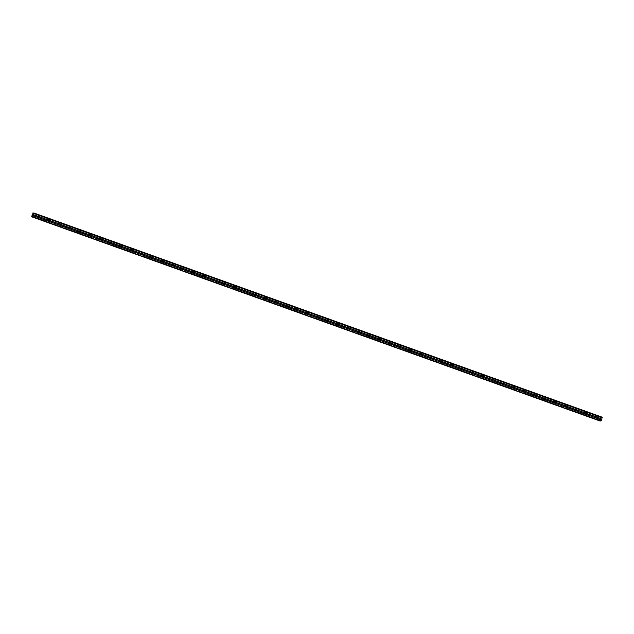 <?xml version="1.0" encoding="UTF-8"?>
<svg xmlns="http://www.w3.org/2000/svg" width="634" height="634" viewBox="0 0 634 634"><rect width="100%" height="100%" fill="white"/><g stroke="black" fill="none" stroke-linecap="round" stroke-linejoin="round"><path stroke-width="0.48" stroke-dasharray="3.17 2.38" d="M595.619 416.704A0.61 0.547 94.7 0 1 596.42 417.346A0.61 0.547 94.7 0 1 595.548 417.719M596.919 416.372A0.967 0.864 -85.3 0 0 596.364 418.202A0.967 0.864 -85.3 0 0 596.919 416.372A0.967 0.864 -85.3 0 0 596.364 418.202A0.967 0.864 -85.3 0 0 596.919 416.372M585.285 412.988A0.61 0.547 94.7 0 1 586.085 413.63A0.61 0.547 94.7 0 1 585.222 414.002M586.593 412.663A0.967 0.864 -85.3 0 0 586.03 414.493A0.967 0.864 -85.3 0 0 586.593 412.663A0.967 0.864 -85.3 0 0 586.038 414.493A0.967 0.864 -85.3 0 0 586.593 412.663M574.959 409.279A0.61 0.547 94.7 0 1 575.751 409.921A0.61 0.547 94.7 0 1 574.887 410.293M576.258 408.946A0.967 0.864 -85.3 0 0 575.704 410.784A0.967 0.864 -85.3 0 0 576.258 408.946A0.967 0.864 -85.3 0 0 575.704 410.784A0.967 0.864 -85.3 0 0 576.258 408.946M564.625 405.562A0.61 0.547 94.7 0 1 565.425 406.204A0.61 0.547 94.7 0 1 564.561 406.576M565.932 405.237A0.967 0.864 -85.3 0 0 565.37 407.068A0.967 0.864 -85.3 0 0 565.932 405.237A0.967 0.864 -85.3 0 0 565.37 407.068A0.967 0.864 -85.3 0 0 565.932 405.237M554.298 401.853A0.61 0.547 94.7 0 1 555.091 402.495A0.61 0.547 94.7 0 1 554.227 402.867M555.598 401.528A0.967 0.864 -85.3 0 0 555.043 403.359A0.967 0.864 -85.3 0 0 555.598 401.528A0.967 0.864 -85.3 0 0 555.043 403.359A0.967 0.864 -85.3 0 0 555.598 401.528M543.964 398.136A0.61 0.547 94.7 0 1 544.764 398.786A0.61 0.547 94.7 0 1 543.893 399.158M545.264 397.811A0.967 0.864 -85.3 0 0 544.709 399.642A0.967 0.864 -85.3 0 0 545.264 397.811A0.967 0.864 -85.3 0 0 544.709 399.642A0.967 0.864 -85.3 0 0 545.272 397.811M533.638 394.427A0.61 0.547 94.7 0 1 534.43 395.069A0.61 0.547 94.7 0 1 533.566 395.442M534.938 394.102A0.967 0.864 -85.3 0 0 534.383 395.933A0.967 0.864 -85.3 0 0 534.938 394.102A0.967 0.864 -85.3 0 0 534.383 395.933A0.967 0.864 -85.3 0 0 534.938 394.102M523.304 390.718A0.61 0.547 94.7 0 1 524.104 391.36A0.61 0.547 94.7 0 1 523.232 391.733M524.603 390.386A0.967 0.864 -85.3 0 0 524.049 392.224A0.967 0.864 -85.3 0 0 524.603 390.386A0.967 0.864 -85.3 0 0 524.049 392.224A0.967 0.864 -85.3 0 0 524.603 390.386M512.969 387.002A0.61 0.547 94.7 0 1 513.77 387.643A0.61 0.547 94.7 0 1 512.906 388.016M514.277 386.677A0.967 0.864 -85.3 0 0 513.714 388.507A0.967 0.864 -85.3 0 0 514.277 386.677A0.967 0.864 -85.3 0 0 513.722 388.507A0.967 0.864 -85.3 0 0 514.277 386.677M502.643 383.293A0.61 0.547 94.7 0 1 503.436 383.935A0.61 0.547 94.7 0 1 502.572 384.307M503.943 382.96A0.967 0.864 -85.3 0 0 503.388 384.798A0.967 0.864 -85.3 0 0 503.943 382.96A0.967 0.864 -85.3 0 0 503.388 384.798A0.967 0.864 -85.3 0 0 503.943 382.96M492.309 379.576A0.61 0.547 94.7 0 1 493.109 380.218A0.61 0.547 94.7 0 1 492.246 380.59M493.617 379.251A0.967 0.864 -85.3 0 0 493.054 381.082A0.967 0.864 -85.3 0 0 493.617 379.251A0.967 0.864 -85.3 0 0 493.054 381.082A0.967 0.864 -85.3 0 0 493.617 379.251M481.983 375.867A0.61 0.547 94.7 0 1 482.775 376.509A0.61 0.547 94.7 0 1 481.911 376.881M483.282 375.542A0.967 0.864 -85.3 0 0 482.728 377.373A0.967 0.864 -85.3 0 0 483.282 375.542A0.967 0.864 -85.3 0 0 482.728 377.373A0.967 0.864 -85.3 0 0 483.282 375.542M471.648 372.158A0.61 0.547 94.7 0 1 472.449 372.8A0.61 0.547 94.7 0 1 471.577 373.172M472.948 371.825A0.967 0.864 -85.3 0 0 472.393 373.656A0.967 0.864 -85.3 0 0 472.948 371.825A0.967 0.864 -85.3 0 0 472.393 373.656A0.967 0.864 -85.3 0 0 472.956 371.825M461.322 368.441A0.61 0.547 94.7 0 1 462.115 369.083A0.61 0.547 94.7 0 1 461.251 369.456M462.622 368.116A0.967 0.864 -85.3 0 0 462.067 369.947A0.967 0.864 -85.3 0 0 462.622 368.116A0.967 0.864 -85.3 0 0 462.067 369.947A0.967 0.864 -85.3 0 0 462.622 368.116M450.988 364.732A0.61 0.547 94.7 0 1 451.788 365.374A0.61 0.547 94.7 0 1 450.917 365.747M452.288 364.399A0.967 0.864 -85.3 0 0 451.733 366.238A0.967 0.864 -85.3 0 0 452.288 364.399A0.967 0.864 -85.3 0 0 451.733 366.238A0.967 0.864 -85.3 0 0 452.288 364.399M440.654 361.015A0.61 0.547 94.7 0 1 441.454 361.657A0.61 0.547 94.7 0 1 440.59 362.03M441.961 360.691A0.967 0.864 -85.3 0 0 441.399 362.521A0.967 0.864 -85.3 0 0 441.961 360.691A0.967 0.864 -85.3 0 0 441.407 362.521A0.967 0.864 -85.3 0 0 441.961 360.691M430.327 357.307A0.61 0.547 94.7 0 1 431.12 357.948A0.61 0.547 94.7 0 1 430.256 358.321M431.627 356.982A0.967 0.864 -85.3 0 0 431.072 358.812A0.967 0.864 -85.3 0 0 431.627 356.982A0.967 0.864 -85.3 0 0 431.072 358.812A0.967 0.864 -85.3 0 0 431.627 356.982M419.993 353.59A0.61 0.547 94.7 0 1 420.794 354.24A0.61 0.547 94.7 0 1 419.93 354.612M421.301 353.265A0.967 0.864 -85.3 0 0 420.738 355.095A0.967 0.864 -85.3 0 0 421.301 353.265A0.967 0.864 -85.3 0 0 420.738 355.095A0.967 0.864 -85.3 0 0 421.301 353.265M409.667 349.881A0.61 0.547 94.7 0 1 410.46 350.523A0.61 0.547 94.7 0 1 409.596 350.895M410.967 349.556A0.967 0.864 -85.3 0 0 410.412 351.387A0.967 0.864 -85.3 0 0 410.967 349.556A0.967 0.864 -85.3 0 0 410.412 351.387A0.967 0.864 -85.3 0 0 410.967 349.556M399.333 346.172A0.61 0.547 94.7 0 1 400.133 346.814A0.61 0.547 94.7 0 1 399.262 347.186M400.633 345.839A0.967 0.864 -85.3 0 0 400.078 347.678A0.967 0.864 -85.3 0 0 400.633 345.839A0.967 0.864 -85.3 0 0 400.078 347.678A0.967 0.864 -85.3 0 0 400.64 345.839M389.007 342.455A0.61 0.547 94.7 0 1 389.799 343.097A0.61 0.547 94.7 0 1 388.935 343.469M390.306 342.13A0.967 0.864 -85.3 0 0 389.752 343.961A0.967 0.864 -85.3 0 0 390.306 342.13A0.967 0.864 -85.3 0 0 389.752 343.961A0.967 0.864 -85.3 0 0 390.306 342.13M378.672 338.746A0.61 0.547 94.7 0 1 379.473 339.388A0.61 0.547 94.7 0 1 378.601 339.761M379.972 338.413A0.967 0.864 -85.3 0 0 379.417 340.252A0.967 0.864 -85.3 0 0 379.972 338.413A0.967 0.864 -85.3 0 0 379.417 340.252A0.967 0.864 -85.3 0 0 379.972 338.413M368.338 335.029A0.61 0.547 94.7 0 1 369.139 335.671A0.61 0.547 94.7 0 1 368.275 336.044M369.646 334.704A0.967 0.864 -85.3 0 0 369.083 336.535A0.967 0.864 -85.3 0 0 369.646 334.704A0.967 0.864 -85.3 0 0 369.091 336.535A0.967 0.864 -85.3 0 0 369.646 334.704M358.012 331.32A0.61 0.547 94.7 0 1 358.804 331.962A0.61 0.547 94.7 0 1 357.941 332.335M359.312 330.996A0.967 0.864 -85.3 0 0 358.757 332.826A0.967 0.864 -85.3 0 0 359.312 330.996A0.967 0.864 -85.3 0 0 358.757 332.826A0.967 0.864 -85.3 0 0 359.312 330.996M347.678 327.612A0.61 0.547 94.7 0 1 348.478 328.253A0.61 0.547 94.7 0 1 347.614 328.626M348.985 327.279A0.967 0.864 -85.3 0 0 348.423 329.109A0.967 0.864 -85.3 0 0 348.985 327.279A0.967 0.864 -85.3 0 0 348.423 329.109A0.967 0.864 -85.3 0 0 348.985 327.279M337.351 323.895A0.61 0.547 94.7 0 1 338.144 324.537A0.61 0.547 94.7 0 1 337.28 324.909M338.651 323.57A0.967 0.864 -85.3 0 0 338.096 325.401A0.967 0.864 -85.3 0 0 338.651 323.57A0.967 0.864 -85.3 0 0 338.096 325.401A0.967 0.864 -85.3 0 0 338.651 323.57M327.017 320.186A0.61 0.547 94.7 0 1 327.818 320.828A0.61 0.547 94.7 0 1 326.946 321.2M328.317 319.853A0.967 0.864 -85.3 0 0 327.762 321.692A0.967 0.864 -85.3 0 0 328.317 319.853A0.967 0.864 -85.3 0 0 327.762 321.692A0.967 0.864 -85.3 0 0 328.325 319.853M316.691 316.469A0.61 0.547 94.7 0 1 317.483 317.111A0.61 0.547 94.7 0 1 316.62 317.483M317.991 316.144A0.967 0.864 -85.3 0 0 317.436 317.975A0.967 0.864 -85.3 0 0 317.991 316.144A0.967 0.864 -85.3 0 0 317.436 317.975A0.967 0.864 -85.3 0 0 317.991 316.144M306.357 312.76A0.61 0.547 94.7 0 1 307.157 313.402A0.61 0.547 94.7 0 1 306.285 313.775M307.656 312.435A0.967 0.864 -85.3 0 0 307.102 314.266A0.967 0.864 -85.3 0 0 307.656 312.435A0.967 0.864 -85.3 0 0 307.102 314.266A0.967 0.864 -85.3 0 0 307.656 312.435M296.023 309.043A0.61 0.547 94.7 0 1 296.823 309.693A0.61 0.547 94.7 0 1 295.959 310.066M297.33 308.718A0.967 0.864 -85.3 0 0 296.767 310.549A0.967 0.864 -85.3 0 0 297.33 308.718A0.967 0.864 -85.3 0 0 296.775 310.549A0.967 0.864 -85.3 0 0 297.33 308.718M285.696 305.334A0.61 0.547 94.7 0 1 286.489 305.976A0.61 0.547 94.7 0 1 285.625 306.349M286.996 305.009A0.967 0.864 -85.3 0 0 286.441 306.84A0.967 0.864 -85.3 0 0 286.996 305.009A0.967 0.864 -85.3 0 0 286.441 306.84A0.967 0.864 -85.3 0 0 286.996 305.009M275.362 301.625A0.61 0.547 94.7 0 1 276.162 302.267A0.61 0.547 94.7 0 1 275.299 302.64M276.67 301.293A0.967 0.864 -85.3 0 0 276.107 303.131A0.967 0.864 -85.3 0 0 276.67 301.293A0.967 0.864 -85.3 0 0 276.107 303.131A0.967 0.864 -85.3 0 0 276.67 301.293M265.036 297.909A0.61 0.547 94.7 0 1 265.828 298.551A0.61 0.547 94.7 0 1 264.964 298.923M266.335 297.584A0.967 0.864 -85.3 0 0 265.781 299.414A0.967 0.864 -85.3 0 0 266.335 297.584A0.967 0.864 -85.3 0 0 265.781 299.414A0.967 0.864 -85.3 0 0 266.335 297.584M254.702 294.2A0.61 0.547 94.7 0 1 255.502 294.842A0.61 0.547 94.7 0 1 254.63 295.214M256.001 293.867A0.967 0.864 -85.3 0 0 255.447 295.706A0.967 0.864 -85.3 0 0 256.001 293.867A0.967 0.864 -85.3 0 0 255.447 295.706A0.967 0.864 -85.3 0 0 256.009 293.867M244.375 290.483A0.61 0.547 94.7 0 1 245.168 291.125A0.61 0.547 94.7 0 1 244.304 291.497M245.675 290.158A0.967 0.864 -85.3 0 0 245.12 291.989A0.967 0.864 -85.3 0 0 245.675 290.158A0.967 0.864 -85.3 0 0 245.12 291.989A0.967 0.864 -85.3 0 0 245.675 290.158M234.041 286.774A0.61 0.547 94.7 0 1 234.842 287.416A0.61 0.547 94.7 0 1 233.97 287.788M235.341 286.449A0.967 0.864 -85.3 0 0 234.786 288.28A0.967 0.864 -85.3 0 0 235.341 286.449A0.967 0.864 -85.3 0 0 234.786 288.28A0.967 0.864 -85.3 0 0 235.341 286.449M223.707 283.065A0.61 0.547 94.7 0 1 224.507 283.707A0.61 0.547 94.7 0 1 223.643 284.08M225.015 282.732A0.967 0.864 -85.3 0 0 224.452 284.563A0.967 0.864 -85.3 0 0 225.015 282.732A0.967 0.864 -85.3 0 0 224.46 284.563A0.967 0.864 -85.3 0 0 225.015 282.732M213.381 279.348A0.61 0.547 94.7 0 1 214.173 279.99A0.61 0.547 94.7 0 1 213.309 280.363M214.68 279.023A0.967 0.864 -85.3 0 0 214.126 280.854A0.967 0.864 -85.3 0 0 214.68 279.023A0.967 0.864 -85.3 0 0 214.126 280.854A0.967 0.864 -85.3 0 0 214.68 279.023M203.046 275.639A0.61 0.547 94.7 0 1 203.847 276.281A0.61 0.547 94.7 0 1 202.983 276.654M204.354 275.307A0.967 0.864 -85.3 0 0 203.791 277.145A0.967 0.864 -85.3 0 0 204.354 275.307A0.967 0.864 -85.3 0 0 203.791 277.145A0.967 0.864 -85.3 0 0 204.354 275.307M192.72 271.923A0.61 0.547 94.7 0 1 193.513 272.565A0.61 0.547 94.7 0 1 192.649 272.937M194.02 271.598A0.967 0.864 -85.3 0 0 193.465 273.428A0.967 0.864 -85.3 0 0 194.02 271.598A0.967 0.864 -85.3 0 0 193.465 273.428A0.967 0.864 -85.3 0 0 194.02 271.598M182.386 268.214A0.61 0.547 94.7 0 1 183.186 268.856A0.61 0.547 94.7 0 1 182.315 269.228M183.686 267.881A0.967 0.864 -85.3 0 0 183.131 269.719A0.967 0.864 -85.3 0 0 183.686 267.881M183.694 267.889A0.967 0.864 -85.3 0 0 183.131 269.719A0.967 0.864 -85.3 0 0 183.694 267.889M172.06 264.497A0.61 0.547 94.7 0 1 172.852 265.139A0.61 0.547 94.7 0 1 171.988 265.511M173.359 264.172A0.967 0.864 -85.3 0 0 172.805 266.003A0.967 0.864 -85.3 0 0 173.359 264.172A0.967 0.864 -85.3 0 0 172.805 266.003A0.967 0.864 -85.3 0 0 173.359 264.172M161.725 260.788A0.61 0.547 94.7 0 1 162.526 261.43A0.61 0.547 94.7 0 1 161.654 261.802M163.025 260.463A0.967 0.864 -85.3 0 0 162.47 262.294A0.967 0.864 -85.3 0 0 163.025 260.463A0.967 0.864 -85.3 0 0 162.47 262.294A0.967 0.864 -85.3 0 0 163.025 260.463M151.391 257.079A0.61 0.547 94.7 0 1 152.192 257.721A0.61 0.547 94.7 0 1 151.328 258.093M152.699 256.746A0.967 0.864 -85.3 0 0 152.136 258.577A0.967 0.864 -85.3 0 0 152.699 256.746A0.967 0.864 -85.3 0 0 152.144 258.585A0.967 0.864 -85.3 0 0 152.699 256.746M141.065 253.362A0.61 0.547 94.7 0 1 141.857 254.004A0.61 0.547 94.7 0 1 140.994 254.377M142.365 253.037A0.967 0.864 -85.3 0 0 141.81 254.868A0.967 0.864 -85.3 0 0 142.365 253.037A0.967 0.864 -85.3 0 0 141.81 254.868A0.967 0.864 -85.3 0 0 142.365 253.037M130.731 249.653A0.61 0.547 94.7 0 1 131.531 250.295A0.61 0.547 94.7 0 1 130.667 250.668M132.038 249.321A0.967 0.864 -85.3 0 0 131.476 251.159A0.967 0.864 -85.3 0 0 132.038 249.321A0.967 0.864 -85.3 0 0 131.476 251.159A0.967 0.864 -85.3 0 0 132.038 249.321M120.405 245.937A0.61 0.547 94.7 0 1 121.197 246.578A0.61 0.547 94.7 0 1 120.333 246.951M121.704 245.612A0.967 0.864 -85.3 0 0 121.149 247.442A0.967 0.864 -85.3 0 0 121.704 245.612A0.967 0.864 -85.3 0 0 121.149 247.442A0.967 0.864 -85.3 0 0 121.704 245.612M110.07 242.228A0.61 0.547 94.7 0 1 110.871 242.87A0.61 0.547 94.7 0 1 109.999 243.242M111.37 241.903A0.967 0.864 -85.3 0 0 110.815 243.733A0.967 0.864 -85.3 0 0 111.37 241.903A0.967 0.864 -85.3 0 0 110.815 243.733A0.967 0.864 -85.3 0 0 111.378 241.903M99.744 238.511A0.61 0.547 94.7 0 1 100.537 239.161A0.61 0.547 94.7 0 1 99.673 239.533M101.044 238.186A0.967 0.864 -85.3 0 0 100.489 240.017A0.967 0.864 -85.3 0 0 101.044 238.186A0.967 0.864 -85.3 0 0 100.489 240.017A0.967 0.864 -85.3 0 0 101.044 238.186M89.41 234.802A0.61 0.547 94.7 0 1 90.21 235.444A0.61 0.547 94.7 0 1 89.339 235.816M90.71 234.477A0.967 0.864 -85.3 0 0 90.155 236.308A0.967 0.864 -85.3 0 0 90.71 234.477A0.967 0.864 -85.3 0 0 90.155 236.308A0.967 0.864 -85.3 0 0 90.71 234.477M79.076 231.093A0.61 0.547 94.7 0 1 79.876 231.735A0.61 0.547 94.7 0 1 79.012 232.107M80.383 230.76A0.967 0.864 -85.3 0 0 79.821 232.599A0.967 0.864 -85.3 0 0 80.383 230.76A0.967 0.864 -85.3 0 0 79.829 232.599A0.967 0.864 -85.3 0 0 80.383 230.76M68.749 227.376A0.61 0.547 94.7 0 1 69.542 228.018A0.61 0.547 94.7 0 1 68.678 228.391M70.049 227.051A0.967 0.864 -85.3 0 0 69.494 228.882A0.967 0.864 -85.3 0 0 70.049 227.051A0.967 0.864 -85.3 0 0 69.494 228.882A0.967 0.864 -85.3 0 0 70.049 227.051M58.415 223.667A0.61 0.547 94.7 0 1 59.216 224.309A0.61 0.547 94.7 0 1 58.352 224.682M59.723 223.334A0.967 0.864 -85.3 0 0 59.16 225.173A0.967 0.864 -85.3 0 0 59.723 223.334A0.967 0.864 -85.3 0 0 59.16 225.173A0.967 0.864 -85.3 0 0 59.723 223.334M48.089 219.95A0.61 0.547 94.7 0 1 48.881 220.592A0.61 0.547 94.7 0 1 48.018 220.965M49.389 219.626A0.967 0.864 -85.3 0 0 48.834 221.456A0.967 0.864 -85.3 0 0 49.389 219.626A0.967 0.864 -85.3 0 0 48.834 221.456A0.967 0.864 -85.3 0 0 49.389 219.626M37.755 216.242A0.61 0.547 94.7 0 1 38.555 216.883A0.61 0.547 94.7 0 1 37.683 217.256M39.054 215.917A0.967 0.864 -85.3 0 0 38.5 217.747A0.967 0.864 -85.3 0 0 39.054 215.917A0.967 0.864 -85.3 0 0 38.5 217.747A0.967 0.864 -85.3 0 0 39.062 215.917M37.739 217.684A0.967 0.864 94.7 0 1 38.302 215.853A0.967 0.864 94.7 0 1 37.739 217.684M37.921 216.424A0.967 0.864 94.7 0 1 39.546 217.01A0.967 0.864 94.7 0 1 37.866 217.09M48.073 221.393A0.967 0.864 94.7 0 1 48.628 219.562A0.967 0.864 94.7 0 1 48.073 221.393M48.247 220.141A0.967 0.864 94.7 0 1 49.872 220.719A0.967 0.864 94.7 0 1 48.192 220.806M58.399 225.11A0.967 0.864 94.7 0 1 58.962 223.279A0.967 0.864 94.7 0 1 58.399 225.11M58.582 223.85A0.967 0.864 94.7 0 1 60.206 224.428A0.967 0.864 94.7 0 1 58.526 224.515M68.734 228.819A0.967 0.864 94.7 0 1 69.288 226.988A0.967 0.864 94.7 0 1 68.734 228.819M68.908 227.558A0.967 0.864 94.7 0 1 70.532 228.145A0.967 0.864 94.7 0 1 68.86 228.224M79.068 232.535A0.967 0.864 94.7 0 1 79.622 230.697A0.967 0.864 94.7 0 1 79.068 232.535M79.242 231.275A0.967 0.864 94.7 0 1 80.867 231.854A0.967 0.864 94.7 0 1 79.187 231.941M89.394 236.244A0.967 0.864 94.7 0 1 89.949 234.414A0.967 0.864 94.7 0 1 89.394 236.244M89.576 234.984A0.967 0.864 94.7 0 1 91.201 235.571A0.967 0.864 94.7 0 1 89.521 235.65M99.728 239.961A0.967 0.864 94.7 0 1 100.283 238.122A0.967 0.864 94.7 0 1 99.728 239.961M99.903 238.701A0.967 0.864 94.7 0 1 101.527 239.28A0.967 0.864 94.7 0 1 99.847 239.367M110.054 243.67A0.967 0.864 94.7 0 1 110.617 241.839A0.967 0.864 94.7 0 1 110.054 243.67M110.237 242.41A0.967 0.864 94.7 0 1 111.861 242.988A0.967 0.864 94.7 0 1 110.181 243.076M120.389 247.379A0.967 0.864 94.7 0 1 120.943 245.548A0.967 0.864 94.7 0 1 120.389 247.379M120.563 246.127A0.967 0.864 94.7 0 1 122.188 246.705A0.967 0.864 94.7 0 1 120.508 246.784M130.715 251.096A0.967 0.864 94.7 0 1 131.278 249.265A0.967 0.864 94.7 0 1 130.715 251.096M130.897 249.836A0.967 0.864 94.7 0 1 132.522 250.414A0.967 0.864 94.7 0 1 130.842 250.501M141.049 254.805A0.967 0.864 94.7 0 1 141.604 252.974A0.967 0.864 94.7 0 1 141.049 254.805M141.224 253.545A0.967 0.864 94.7 0 1 142.848 254.131A0.967 0.864 94.7 0 1 141.176 254.21M151.383 258.521A0.967 0.864 94.7 0 1 151.938 256.683A0.967 0.864 94.7 0 1 151.383 258.521M151.558 257.261A0.967 0.864 94.7 0 1 153.182 257.84A0.967 0.864 94.7 0 1 151.502 257.927M161.71 262.23A0.967 0.864 94.7 0 1 162.264 260.4A0.967 0.864 94.7 0 1 161.71 262.23M161.892 260.97A0.967 0.864 94.7 0 1 163.517 261.557A0.967 0.864 94.7 0 1 161.836 261.636M172.044 265.947A0.967 0.864 94.7 0 1 172.599 264.109A0.967 0.864 94.7 0 1 172.044 265.947M172.218 264.687A0.967 0.864 94.7 0 1 173.843 265.266A0.967 0.864 94.7 0 1 172.163 265.353M182.37 269.656A0.967 0.864 94.7 0 1 182.933 267.825A0.967 0.864 94.7 0 1 182.37 269.656M182.552 268.396A0.967 0.864 94.7 0 1 184.177 268.974A0.967 0.864 94.7 0 1 182.497 269.062M192.704 273.365A0.967 0.864 94.7 0 1 193.259 271.534A0.967 0.864 94.7 0 1 192.704 273.365M192.879 272.105A0.967 0.864 94.7 0 1 194.503 272.691A0.967 0.864 94.7 0 1 192.823 272.771M203.031 277.082A0.967 0.864 94.7 0 1 203.593 275.251A0.967 0.864 94.7 0 1 203.031 277.082M203.213 275.822A0.967 0.864 94.7 0 1 204.837 276.4A0.967 0.864 94.7 0 1 203.157 276.487M213.365 280.791A0.967 0.864 94.7 0 1 213.92 278.96A0.967 0.864 94.7 0 1 213.365 280.791M213.539 279.531A0.967 0.864 94.7 0 1 215.164 280.117A0.967 0.864 94.7 0 1 213.492 280.196M223.699 284.507A0.967 0.864 94.7 0 1 224.254 282.669A0.967 0.864 94.7 0 1 223.699 284.507M223.873 283.247A0.967 0.864 94.7 0 1 225.498 283.826A0.967 0.864 94.7 0 1 223.818 283.913M234.025 288.216A0.967 0.864 94.7 0 1 234.58 286.386A0.967 0.864 94.7 0 1 234.025 288.216M234.208 286.956A0.967 0.864 94.7 0 1 235.832 287.543A0.967 0.864 94.7 0 1 234.152 287.622M244.359 291.925A0.967 0.864 94.7 0 1 244.914 290.095A0.967 0.864 94.7 0 1 244.359 291.925M244.534 290.673A0.967 0.864 94.7 0 1 246.158 291.252A0.967 0.864 94.7 0 1 244.478 291.331M254.686 295.642A0.967 0.864 94.7 0 1 255.248 293.811A0.967 0.864 94.7 0 1 254.686 295.642M254.868 294.382A0.967 0.864 94.7 0 1 256.493 294.961A0.967 0.864 94.7 0 1 254.813 295.048M265.02 299.351A0.967 0.864 94.7 0 1 265.575 297.52A0.967 0.864 94.7 0 1 265.02 299.351M265.194 298.091A0.967 0.864 94.7 0 1 266.819 298.677A0.967 0.864 94.7 0 1 265.139 298.757M275.346 303.068A0.967 0.864 94.7 0 1 275.909 301.229A0.967 0.864 94.7 0 1 275.346 303.068M275.528 301.808A0.967 0.864 94.7 0 1 277.153 302.386A0.967 0.864 94.7 0 1 275.473 302.473M285.68 306.777A0.967 0.864 94.7 0 1 286.235 304.946A0.967 0.864 94.7 0 1 285.68 306.777M285.855 305.517A0.967 0.864 94.7 0 1 287.479 306.103A0.967 0.864 94.7 0 1 285.807 306.182M296.015 310.494A0.967 0.864 94.7 0 1 296.569 308.655A0.967 0.864 94.7 0 1 296.015 310.494M296.189 309.233A0.967 0.864 94.7 0 1 297.814 309.812A0.967 0.864 94.7 0 1 296.133 309.899M306.341 314.202A0.967 0.864 94.7 0 1 306.896 312.372A0.967 0.864 94.7 0 1 306.341 314.202M306.523 312.942A0.967 0.864 94.7 0 1 308.148 313.521A0.967 0.864 94.7 0 1 306.468 313.608M316.675 317.911A0.967 0.864 94.7 0 1 317.23 316.081A0.967 0.864 94.7 0 1 316.675 317.911M316.849 316.651A0.967 0.864 94.7 0 1 318.474 317.238A0.967 0.864 94.7 0 1 316.794 317.317M327.001 321.628A0.967 0.864 94.7 0 1 327.564 319.798A0.967 0.864 94.7 0 1 327.001 321.628M327.184 320.368A0.967 0.864 94.7 0 1 328.808 320.947A0.967 0.864 94.7 0 1 327.128 321.034M337.336 325.337A0.967 0.864 94.7 0 1 337.89 323.506A0.967 0.864 94.7 0 1 337.336 325.337M337.51 324.077A0.967 0.864 94.7 0 1 339.135 324.663A0.967 0.864 94.7 0 1 337.454 324.743M347.662 329.054A0.967 0.864 94.7 0 1 348.224 327.215A0.967 0.864 94.7 0 1 347.662 329.054M347.844 327.794A0.967 0.864 94.7 0 1 349.469 328.372A0.967 0.864 94.7 0 1 347.789 328.46M357.996 332.763A0.967 0.864 94.7 0 1 358.551 330.932A0.967 0.864 94.7 0 1 357.996 332.763M358.17 331.503A0.967 0.864 94.7 0 1 359.795 332.089A0.967 0.864 94.7 0 1 358.123 332.168M368.33 336.472A0.967 0.864 94.7 0 1 368.885 334.641A0.967 0.864 94.7 0 1 368.33 336.472M368.505 335.22A0.967 0.864 94.7 0 1 370.129 335.798A0.967 0.864 94.7 0 1 368.449 335.877M378.656 340.189A0.967 0.864 94.7 0 1 379.211 338.358A0.967 0.864 94.7 0 1 378.656 340.189M378.839 338.928A0.967 0.864 94.7 0 1 380.463 339.507A0.967 0.864 94.7 0 1 378.783 339.594M388.991 343.897A0.967 0.864 94.7 0 1 389.545 342.067A0.967 0.864 94.7 0 1 388.991 343.897M389.165 342.637A0.967 0.864 94.7 0 1 390.79 343.224A0.967 0.864 94.7 0 1 389.11 343.303M399.317 347.614A0.967 0.864 94.7 0 1 399.88 345.776A0.967 0.864 94.7 0 1 399.317 347.614M399.499 346.354A0.967 0.864 94.7 0 1 401.124 346.933A0.967 0.864 94.7 0 1 399.444 347.02M409.651 351.323A0.967 0.864 94.7 0 1 410.206 349.493A0.967 0.864 94.7 0 1 409.651 351.323M409.826 350.063A0.967 0.864 94.7 0 1 411.45 350.65A0.967 0.864 94.7 0 1 409.77 350.729M419.977 355.04A0.967 0.864 94.7 0 1 420.54 353.201A0.967 0.864 94.7 0 1 419.977 355.04M420.16 353.78A0.967 0.864 94.7 0 1 421.784 354.358A0.967 0.864 94.7 0 1 420.104 354.446M430.312 358.749A0.967 0.864 94.7 0 1 430.866 356.918A0.967 0.864 94.7 0 1 430.312 358.749M430.486 357.489A0.967 0.864 94.7 0 1 432.111 358.067A0.967 0.864 94.7 0 1 430.438 358.155M440.646 362.458A0.967 0.864 94.7 0 1 441.201 360.627A0.967 0.864 94.7 0 1 440.646 362.458M440.82 361.198A0.967 0.864 94.7 0 1 442.445 361.784A0.967 0.864 94.7 0 1 440.765 361.863M450.972 366.175A0.967 0.864 94.7 0 1 451.527 364.344A0.967 0.864 94.7 0 1 450.972 366.175M451.154 364.915A0.967 0.864 94.7 0 1 452.779 365.493A0.967 0.864 94.7 0 1 451.099 365.58M461.306 369.884A0.967 0.864 94.7 0 1 461.861 368.053A0.967 0.864 94.7 0 1 461.306 369.884M461.481 368.623A0.967 0.864 94.7 0 1 463.105 369.21A0.967 0.864 94.7 0 1 461.425 369.289M471.633 373.6A0.967 0.864 94.7 0 1 472.195 371.762A0.967 0.864 94.7 0 1 471.633 373.6M471.815 372.34A0.967 0.864 94.7 0 1 473.439 372.919A0.967 0.864 94.7 0 1 471.759 373.006M481.967 377.309A0.967 0.864 94.7 0 1 482.522 375.479A0.967 0.864 94.7 0 1 481.967 377.309M482.141 376.049A0.967 0.864 94.7 0 1 483.766 376.636A0.967 0.864 94.7 0 1 482.086 376.715M492.293 381.018A0.967 0.864 94.7 0 1 492.856 379.187A0.967 0.864 94.7 0 1 492.293 381.018M492.475 379.766A0.967 0.864 94.7 0 1 494.1 380.345A0.967 0.864 94.7 0 1 492.42 380.432M502.627 384.735A0.967 0.864 94.7 0 1 503.182 382.904A0.967 0.864 94.7 0 1 502.627 384.735M502.802 383.475A0.967 0.864 94.7 0 1 504.426 384.053A0.967 0.864 94.7 0 1 502.754 384.141M512.961 388.444A0.967 0.864 94.7 0 1 513.516 386.613A0.967 0.864 94.7 0 1 512.961 388.444M513.136 387.184A0.967 0.864 94.7 0 1 514.76 387.77A0.967 0.864 94.7 0 1 513.08 387.849M523.288 392.161A0.967 0.864 94.7 0 1 523.842 390.322A0.967 0.864 94.7 0 1 523.288 392.161M523.47 390.901A0.967 0.864 94.7 0 1 525.095 391.479A0.967 0.864 94.7 0 1 523.415 391.566M533.622 395.87A0.967 0.864 94.7 0 1 534.177 394.039A0.967 0.864 94.7 0 1 533.622 395.87M533.796 394.61A0.967 0.864 94.7 0 1 535.421 395.196A0.967 0.864 94.7 0 1 533.741 395.275M543.948 399.586A0.967 0.864 94.7 0 1 544.511 397.748A0.967 0.864 94.7 0 1 543.948 399.586M544.13 398.326A0.967 0.864 94.7 0 1 545.755 398.905A0.967 0.864 94.7 0 1 544.075 398.992M554.282 403.295A0.967 0.864 94.7 0 1 554.837 401.465A0.967 0.864 94.7 0 1 554.282 403.295M554.457 402.035A0.967 0.864 94.7 0 1 556.081 402.614A0.967 0.864 94.7 0 1 554.401 402.701M564.609 407.004A0.967 0.864 94.7 0 1 565.171 405.174A0.967 0.864 94.7 0 1 564.609 407.004M564.791 405.744A0.967 0.864 94.7 0 1 566.416 406.331A0.967 0.864 94.7 0 1 564.736 406.41M574.943 410.721A0.967 0.864 94.7 0 1 575.498 408.89A0.967 0.864 94.7 0 1 574.943 410.721M575.117 409.461A0.967 0.864 94.7 0 1 576.742 410.039A0.967 0.864 94.7 0 1 575.07 410.127M585.277 414.43A0.967 0.864 94.7 0 1 585.832 412.599A0.967 0.864 94.7 0 1 585.277 414.43M585.451 413.17A0.967 0.864 94.7 0 1 587.076 413.756A0.967 0.864 94.7 0 1 585.396 413.836M595.603 418.147A0.967 0.864 94.7 0 1 596.158 416.308A0.967 0.864 94.7 0 1 595.603 418.147M595.786 416.887A0.967 0.864 94.7 0 1 597.41 417.465A0.967 0.864 94.7 0 1 595.73 417.552M32.936 214.403L32.817 214.807L32.936 214.403M33.784 213.167L33.372 213.476L33.237 212.976M31.732 216.796L33.111 216.606L34.03 213.032M32.699 216.876L600.39 420.865L32.699 216.876M33.657 213.278L601.484 417.315L33.65 213.286M34.101 213.341L602.3 417.513L34.109 213.357M33.127 216.59L601.317 420.762L33.111 216.606M32.651 216.59L600.556 420.659L32.651 216.582M33.277 213.056L601.468 417.227M33.333 213.412L601.523 417.584M33.372 213.476L601.547 417.64L33.364 213.468M33.459 213.476L601.531 417.608M33.539 213.428L601.515 417.521M34.038 213.079L602.237 417.251M34.093 213.317L602.284 417.489M33.087 216.622L601.286 420.794M32.897 216.844L601.087 421.016M32.857 216.891L601.048 421.063M32.691 216.828L600.414 420.833M32.627 216.432L600.66 420.548L32.5 216.368M32.58 216.376L600.778 420.548L32.588 216.376M32.413 216.416L600.612 420.588M32.152 216.749L600.35 420.921M32.033 216.82L600.224 420.992M595.31 416.57L595.928 416.625M584.984 412.861L585.602 412.908M574.65 409.144L575.268 409.199M564.323 405.435L564.942 405.483M553.989 401.726L554.607 401.774M543.655 398.009L544.281 398.057M533.329 394.3L533.947 394.348M522.995 390.584L523.613 390.639M512.668 386.875L513.286 386.922M502.334 383.158L502.952 383.213M492.008 379.449L492.626 379.497M481.674 375.74L482.292 375.788M471.347 372.023L471.965 372.079M461.013 368.314L461.631 368.362M450.679 364.598L451.297 364.653M440.353 360.889L440.971 360.936M430.018 357.172L430.637 357.227M419.692 353.463L420.31 353.51M409.358 349.754L409.976 349.802M399.032 346.037L399.65 346.093M388.697 342.328L389.316 342.376M378.363 338.611L378.981 338.667M368.037 334.903L368.655 334.95M357.703 331.194L358.321 331.241M347.377 327.477L347.995 327.532M337.042 323.768L337.66 323.815M326.716 320.051L327.334 320.107M316.382 316.342L317 316.39M306.048 312.625L306.666 312.681M295.721 308.916L296.34 308.964M285.387 305.208L286.005 305.255M275.061 301.491L275.679 301.546M264.727 297.782L265.345 297.829M254.4 294.065L255.019 294.121M244.066 290.356L244.684 290.404M233.732 286.647L234.35 286.695M223.406 282.93L224.024 282.978M213.072 279.222L213.69 279.269M202.745 275.505L203.363 275.56M192.411 271.796L193.029 271.843M182.085 268.079L182.703 268.134M171.751 264.37L172.369 264.418M161.416 260.661L162.035 260.709M151.09 256.944L151.708 257M140.756 253.235L141.374 253.283M130.43 249.519L131.048 249.574M120.095 245.81L120.714 245.857M109.769 242.101L110.387 242.148M99.435 238.384L100.053 238.432M89.101 234.675L89.719 234.723M78.775 230.958L79.393 231.014M68.44 227.249L69.058 227.297M58.114 223.533L58.732 223.588M47.78 219.824L48.398 219.871M37.454 216.115L38.072 216.162M38.095 215.806L38.777 215.861M48.43 219.523L49.111 219.578M58.756 223.231L59.438 223.287M69.09 226.948L69.772 227.004M79.424 230.657L80.098 230.713M89.751 234.366L90.432 234.422M100.085 238.083L100.758 238.138M110.411 241.792L111.093 241.847M120.745 245.509L121.427 245.564M131.072 249.217L131.753 249.273M141.406 252.934L142.087 252.99M151.74 256.643L152.414 256.699M162.066 260.352L162.748 260.408M172.4 264.069L173.074 264.124M182.727 267.778L183.408 267.833M193.061 271.495L193.742 271.55M203.387 275.204L204.069 275.259M213.721 278.912L214.403 278.968M224.056 282.629L224.729 282.685M234.382 286.338L235.063 286.394M244.716 290.055L245.39 290.11M255.042 293.764L255.724 293.819M265.377 297.481L266.058 297.536M275.703 301.19L276.384 301.245M286.037 304.899L286.719 304.954M296.371 308.615L297.045 308.671M306.697 312.324L307.379 312.38M317.032 316.041L317.705 316.097M327.358 319.75L328.04 319.805M337.692 323.459L338.374 323.514M348.018 327.176L348.7 327.231M358.353 330.885L359.034 330.94M368.687 334.601L369.36 334.657M379.013 338.31L379.695 338.366M389.347 342.027L390.021 342.083M399.674 345.736L400.355 345.792M410.008 349.445L410.689 349.5M420.334 353.162L421.016 353.217M430.668 356.871L431.35 356.926M441.002 360.587L441.676 360.643M451.329 364.296L452.01 364.352M461.663 368.005L462.337 368.061M471.989 371.722L472.671 371.778M482.323 375.431L483.005 375.486M492.65 379.148L493.331 379.203M502.984 382.857L503.665 382.912M513.318 386.574L513.992 386.629M523.644 390.282L524.326 390.338M533.979 393.991L534.652 394.047M544.305 397.708L544.986 397.764M554.639 401.417L555.321 401.473M564.965 405.134L565.647 405.189M575.3 408.843L575.981 408.898M585.634 412.56L586.307 412.615M595.96 416.269L596.642 416.324M595.801 418.186L596.483 418.242M585.475 414.477L586.157 414.533M575.141 410.761L575.823 410.816M564.815 407.052L565.488 407.107M554.481 403.335L555.162 403.39M544.154 399.626L544.828 399.682M533.82 395.917L534.502 395.973M523.486 392.2L524.167 392.256M513.16 388.491L513.841 388.547M502.825 384.775L503.507 384.83M492.499 381.066L493.173 381.121M482.165 377.357L482.846 377.412M471.839 373.64L472.512 373.695M461.504 369.931L462.186 369.987M451.17 366.214L451.852 366.27M440.844 362.505L441.526 362.561M430.51 358.789L431.191 358.844M420.184 355.08L420.857 355.135M409.849 351.371L410.531 351.426M399.523 347.654L400.197 347.709M389.189 343.945L389.87 344M378.855 340.228L379.536 340.284M368.528 336.519L369.21 336.575M358.194 332.81L358.876 332.866M347.868 329.094L348.541 329.149M337.534 325.385L338.215 325.44M327.207 321.668L327.881 321.723M316.873 317.959L317.555 318.014M306.539 314.242L307.221 314.298M296.213 310.533L296.894 310.589M285.879 306.824L286.56 306.88M275.552 303.107L276.226 303.163M265.218 299.399L265.9 299.454M254.892 295.682L255.565 295.737M244.558 291.973L245.239 292.028M234.223 288.256L234.905 288.312M223.897 284.547L224.579 284.603M213.563 280.838L214.244 280.894M203.237 277.121L203.91 277.177M192.902 273.412L193.584 273.468M182.576 269.696L183.25 269.751M172.242 265.987L172.923 266.042M161.908 262.278L162.589 262.333M151.581 258.561L152.263 258.617M141.247 254.852L141.929 254.908M130.921 251.135L131.595 251.191M120.587 247.426L121.268 247.482M110.261 243.71L110.934 243.765M99.926 240.001L100.608 240.056M89.592 236.292L90.274 236.347M79.266 232.575L79.947 232.63M68.932 228.866L69.613 228.922M58.605 225.149L59.279 225.205M48.271 221.44L48.953 221.496M37.945 217.731L38.619 217.787M37.351 217.327L37.969 217.375M47.685 221.036L48.303 221.084M58.011 224.745L58.629 224.801M68.345 228.462L68.963 228.509M78.671 232.171L79.29 232.226M89.006 235.888L89.624 235.935M99.332 239.597L99.958 239.644M109.666 243.305L110.284 243.361M120 247.022L120.618 247.07M130.327 250.731L130.945 250.787M140.661 254.448L141.279 254.496M150.987 258.157L151.605 258.212M161.321 261.874L161.939 261.921M171.648 265.583L172.274 265.63M181.982 269.291L182.6 269.347M192.316 273.008L192.934 273.056M202.642 276.717L203.26 276.773M212.976 280.434L213.595 280.482M223.303 284.143L223.921 284.19M233.637 287.86L234.255 287.907M243.963 291.569L244.589 291.616M254.297 295.278L254.916 295.333M264.632 298.994L265.25 299.042M274.958 302.703L275.576 302.759M285.292 306.42L285.91 306.468M295.618 310.129L296.236 310.177M305.953 313.838L306.571 313.893M316.279 317.555L316.905 317.602M326.613 321.264L327.231 321.319M336.947 324.98L337.565 325.028M347.273 328.689L347.892 328.737M357.608 332.406L358.226 332.454M367.934 336.115L368.552 336.163M378.268 339.824L378.886 339.879M388.594 343.541L389.221 343.588M398.929 347.25L399.547 347.305M409.263 350.967L409.881 351.014M419.589 354.675L420.207 354.723M429.923 358.384L430.541 358.44M440.25 362.101L440.868 362.149M450.584 365.81L451.202 365.866M460.91 369.527L461.536 369.574M471.244 373.236L471.862 373.283M481.578 376.953L482.197 377M491.905 380.662L492.523 380.709M502.239 384.37L502.857 384.426M512.565 388.087L513.183 388.135M522.899 391.796L523.518 391.852M533.226 395.513L533.852 395.561M543.56 399.222L544.178 399.269M553.894 402.931L554.512 402.986M564.22 406.648L564.839 406.695M574.555 410.356L575.173 410.412M584.881 414.073L585.499 414.121M595.215 417.782L595.833 417.838"/><path stroke-width="0.95" d="M599.923 420.968L31.732 216.796L32.049 215.441L37.002 217.097A0.61 0.547 94.7 0 1 37.295 216.139L37.866 216.345A0.61 0.547 94.7 0 1 37.58 217.303L594.866 417.56A0.61 0.547 94.7 0 1 595.16 416.593L595.73 416.8A0.61 0.547 94.7 0 1 595.437 417.766L600.247 419.613L601.095 417.109L601.571 417.647L602.229 417.204L601.317 420.762L599.923 420.968L600.247 419.613M595.548 417.719A0.61 0.547 94.7 0 1 595.619 416.704M584.746 414.042L584.54 413.851A0.61 0.547 94.7 0 1 584.833 412.885L585.404 413.091A0.61 0.547 94.7 0 1 585.111 414.05L584.746 414.042M585.222 414.002A0.61 0.547 94.7 0 1 585.285 412.988M574.42 410.333L574.206 410.135A0.61 0.547 94.7 0 1 574.499 409.168L575.07 409.374A0.61 0.547 94.7 0 1 574.776 410.341L574.42 410.333M574.887 410.293A0.61 0.547 94.7 0 1 574.959 409.279M564.086 406.616L563.88 406.426A0.61 0.547 94.7 0 1 564.173 405.459L564.743 405.665A0.61 0.547 94.7 0 1 564.45 406.632L564.086 406.616M564.561 406.576A0.61 0.547 94.7 0 1 564.625 405.562M553.759 402.907L553.545 402.709A0.61 0.547 94.7 0 1 553.839 401.75L554.409 401.948A0.61 0.547 94.7 0 1 554.116 402.915L553.759 402.907M554.227 402.867A0.61 0.547 94.7 0 1 554.298 401.853M543.425 399.198L543.211 399A0.61 0.547 94.7 0 1 543.504 398.033L544.075 398.239A0.61 0.547 94.7 0 1 543.782 399.206L543.425 399.198M543.893 399.158A0.61 0.547 94.7 0 1 543.964 398.136M533.099 395.481L532.885 395.283A0.61 0.547 94.7 0 1 533.178 394.324L533.749 394.53A0.61 0.547 94.7 0 1 533.456 395.489L533.099 395.481M533.566 395.442A0.61 0.547 94.7 0 1 533.638 394.427M522.765 391.772L522.551 391.574A0.61 0.547 94.7 0 1 522.844 390.607L523.415 390.813A0.61 0.547 94.7 0 1 523.121 391.78L522.765 391.772M523.232 391.733A0.61 0.547 94.7 0 1 523.304 390.718M512.431 388.056L512.224 387.865A0.61 0.547 94.7 0 1 512.518 386.898L513.088 387.105A0.61 0.547 94.7 0 1 512.795 388.063L512.431 388.056M512.906 388.016A0.61 0.547 94.7 0 1 512.969 387.002M502.104 384.347L501.89 384.149A0.61 0.547 94.7 0 1 502.183 383.182L502.754 383.388A0.61 0.547 94.7 0 1 502.461 384.355L502.104 384.347M502.572 384.307A0.61 0.547 94.7 0 1 502.643 383.293M491.77 380.63L491.564 380.44A0.61 0.547 94.7 0 1 491.857 379.473L492.428 379.679A0.61 0.547 94.7 0 1 492.135 380.646L491.77 380.63M492.246 380.59A0.61 0.547 94.7 0 1 492.309 379.576M481.444 376.921L481.23 376.723A0.61 0.547 94.7 0 1 481.523 375.764L482.094 375.97A0.61 0.547 94.7 0 1 481.8 376.929L481.444 376.921M481.911 376.881A0.61 0.547 94.7 0 1 481.983 375.867M471.11 373.212L470.896 373.014A0.61 0.547 94.7 0 1 471.189 372.047L471.759 372.253A0.61 0.547 94.7 0 1 471.466 373.22L471.11 373.212M471.577 373.172A0.61 0.547 94.7 0 1 471.648 372.158M460.783 369.495L460.569 369.305A0.61 0.547 94.7 0 1 460.863 368.338L461.433 368.544A0.61 0.547 94.7 0 1 461.14 369.503L460.783 369.495M461.251 369.456A0.61 0.547 94.7 0 1 461.322 368.441M450.449 365.786L450.235 365.588A0.61 0.547 94.7 0 1 450.528 364.621L451.099 364.827A0.61 0.547 94.7 0 1 450.806 365.794L450.449 365.786M450.917 365.747A0.61 0.547 94.7 0 1 450.988 364.732M440.115 362.069L439.909 361.879A0.61 0.547 94.7 0 1 440.202 360.912L440.773 361.118A0.61 0.547 94.7 0 1 440.479 362.085L440.115 362.069M440.59 362.03A0.61 0.547 94.7 0 1 440.654 361.015M429.789 358.361L429.575 358.162A0.61 0.547 94.7 0 1 429.868 357.204L430.438 357.402A0.61 0.547 94.7 0 1 430.145 358.368L429.789 358.361M430.256 358.321A0.61 0.547 94.7 0 1 430.327 357.307M419.454 354.644L419.248 354.454A0.61 0.547 94.7 0 1 419.542 353.487L420.112 353.693A0.61 0.547 94.7 0 1 419.819 354.66L419.454 354.644M419.93 354.612A0.61 0.547 94.7 0 1 419.993 353.59M409.128 350.935L408.914 350.737A0.61 0.547 94.7 0 1 409.207 349.778L409.778 349.984A0.61 0.547 94.7 0 1 409.485 350.943L409.128 350.935M409.596 350.895A0.61 0.547 94.7 0 1 409.667 349.881M398.794 347.226L398.58 347.028A0.61 0.547 94.7 0 1 398.873 346.061L399.444 346.267A0.61 0.547 94.7 0 1 399.158 347.234L398.794 347.226M399.262 347.186A0.61 0.547 94.7 0 1 399.333 346.172M388.468 343.509L388.254 343.319A0.61 0.547 94.7 0 1 388.547 342.352L389.118 342.558A0.61 0.547 94.7 0 1 388.824 343.517L388.468 343.509M388.935 343.469A0.61 0.547 94.7 0 1 389.007 342.455M378.133 339.8L377.919 339.602A0.61 0.547 94.7 0 1 378.213 338.635L378.783 338.841A0.61 0.547 94.7 0 1 378.49 339.808L378.133 339.8M378.601 339.761A0.61 0.547 94.7 0 1 378.672 338.746M367.799 336.083L367.593 335.893A0.61 0.547 94.7 0 1 367.886 334.926L368.457 335.132A0.61 0.547 94.7 0 1 368.164 336.099L367.799 336.083M368.275 336.044A0.61 0.547 94.7 0 1 368.338 335.029M357.473 332.374L357.259 332.176A0.61 0.547 94.7 0 1 357.552 331.217L358.123 331.423A0.61 0.547 94.7 0 1 357.83 332.382L357.473 332.374M357.941 332.335A0.61 0.547 94.7 0 1 358.012 331.32M347.139 328.666L346.933 328.467A0.61 0.547 94.7 0 1 347.226 327.501L347.797 327.707A0.61 0.547 94.7 0 1 347.503 328.674L347.139 328.666M347.614 328.626A0.61 0.547 94.7 0 1 347.678 327.612M336.812 324.949L336.599 324.751A0.61 0.547 94.7 0 1 336.892 323.792L337.462 323.998A0.61 0.547 94.7 0 1 337.169 324.957L336.812 324.949M337.28 324.909A0.61 0.547 94.7 0 1 337.351 323.895M326.478 321.24L326.264 321.042A0.61 0.547 94.7 0 1 326.558 320.075L327.128 320.281A0.61 0.547 94.7 0 1 326.843 321.248L326.478 321.24M326.946 321.2A0.61 0.547 94.7 0 1 327.017 320.186M316.152 317.523L315.938 317.333A0.61 0.547 94.7 0 1 316.231 316.366L316.802 316.572A0.61 0.547 94.7 0 1 316.509 317.539L316.152 317.523M316.62 317.483A0.61 0.547 94.7 0 1 316.691 316.469M305.818 313.814L305.604 313.616A0.61 0.547 94.7 0 1 305.897 312.657L306.468 312.855A0.61 0.547 94.7 0 1 306.174 313.822L305.818 313.814M306.285 313.775A0.61 0.547 94.7 0 1 306.357 312.76M295.484 310.097L295.278 309.907A0.61 0.547 94.7 0 1 295.571 308.94L296.141 309.146A0.61 0.547 94.7 0 1 295.848 310.113L295.484 310.097M295.959 310.066A0.61 0.547 94.7 0 1 296.023 309.043M285.157 306.388L284.943 306.19A0.61 0.547 94.7 0 1 285.237 305.231L285.807 305.437A0.61 0.547 94.7 0 1 285.514 306.396L285.157 306.388M285.625 306.349A0.61 0.547 94.7 0 1 285.696 305.334M274.823 302.68L274.617 302.481A0.61 0.547 94.7 0 1 274.91 301.515L275.481 301.721A0.61 0.547 94.7 0 1 275.188 302.687L274.823 302.68M275.299 302.64A0.61 0.547 94.7 0 1 275.362 301.625M264.497 298.963L264.283 298.772A0.61 0.547 94.7 0 1 264.576 297.806L265.147 298.012A0.61 0.547 94.7 0 1 264.853 298.971L264.497 298.963M264.964 298.923A0.61 0.547 94.7 0 1 265.036 297.909M254.163 295.254L253.949 295.056A0.61 0.547 94.7 0 1 254.242 294.089L254.813 294.295A0.61 0.547 94.7 0 1 254.527 295.262L254.163 295.254M254.63 295.214A0.61 0.547 94.7 0 1 254.702 294.2M243.836 291.537L243.622 291.347A0.61 0.547 94.7 0 1 243.916 290.38L244.486 290.586A0.61 0.547 94.7 0 1 244.193 291.553L243.836 291.537M244.304 291.497A0.61 0.547 94.7 0 1 244.375 290.483M233.502 287.828L233.288 287.63A0.61 0.547 94.7 0 1 233.581 286.671L234.152 286.869A0.61 0.547 94.7 0 1 233.859 287.836L233.502 287.828M233.97 287.788A0.61 0.547 94.7 0 1 234.041 286.774M223.168 284.119L222.962 283.921A0.61 0.547 94.7 0 1 223.255 282.954L223.826 283.16A0.61 0.547 94.7 0 1 223.533 284.127L223.168 284.119M223.643 284.08A0.61 0.547 94.7 0 1 223.707 283.065M212.842 280.402L212.628 280.204A0.61 0.547 94.7 0 1 212.921 279.245L213.492 279.451A0.61 0.547 94.7 0 1 213.198 280.41L212.842 280.402M213.309 280.363A0.61 0.547 94.7 0 1 213.381 279.348M202.508 276.693L202.301 276.495A0.61 0.547 94.7 0 1 202.595 275.528L203.165 275.735A0.61 0.547 94.7 0 1 202.872 276.701L202.508 276.693M202.983 276.654A0.61 0.547 94.7 0 1 203.046 275.639M192.181 272.977L191.967 272.786A0.61 0.547 94.7 0 1 192.26 271.82L192.831 272.026A0.61 0.547 94.7 0 1 192.538 272.992L192.181 272.977M192.649 272.937A0.61 0.547 94.7 0 1 192.72 271.923M181.847 269.268L181.633 269.07A0.61 0.547 94.7 0 1 181.926 268.111L182.497 268.309A0.61 0.547 94.7 0 1 182.212 269.276L181.847 269.268M182.315 269.228A0.61 0.547 94.7 0 1 182.386 268.214M171.521 265.551L171.307 265.361A0.61 0.547 94.7 0 1 171.6 264.394L172.171 264.6A0.61 0.547 94.7 0 1 171.877 265.567L171.521 265.551M171.988 265.511A0.61 0.547 94.7 0 1 172.06 264.497M161.187 261.842L160.973 261.644A0.61 0.547 94.7 0 1 161.266 260.685L161.836 260.891A0.61 0.547 94.7 0 1 161.543 261.85L161.187 261.842M161.654 261.802A0.61 0.547 94.7 0 1 161.725 260.788M150.852 258.133L150.646 257.935A0.61 0.547 94.7 0 1 150.94 256.968L151.51 257.174A0.61 0.547 94.7 0 1 151.217 258.141L150.852 258.133M151.328 258.093A0.61 0.547 94.7 0 1 151.391 257.079M140.526 254.416L140.312 254.226A0.61 0.547 94.7 0 1 140.605 253.259L141.176 253.465A0.61 0.547 94.7 0 1 140.883 254.424L140.526 254.416M140.994 254.377A0.61 0.547 94.7 0 1 141.065 253.362M130.192 250.707L129.986 250.509A0.61 0.547 94.7 0 1 130.279 249.542L130.85 249.748A0.61 0.547 94.7 0 1 130.556 250.715L130.192 250.707M130.667 250.668A0.61 0.547 94.7 0 1 130.731 249.653M119.866 246.991L119.652 246.8A0.61 0.547 94.7 0 1 119.945 245.833L120.515 246.04A0.61 0.547 94.7 0 1 120.222 247.006L119.866 246.991M120.333 246.951A0.61 0.547 94.7 0 1 120.405 245.937M109.531 243.282L109.317 243.084A0.61 0.547 94.7 0 1 109.611 242.125L110.181 242.323A0.61 0.547 94.7 0 1 109.896 243.29L109.531 243.282M109.999 243.242A0.61 0.547 94.7 0 1 110.07 242.228M99.205 239.573L98.991 239.375A0.61 0.547 94.7 0 1 99.284 238.408L99.855 238.614A0.61 0.547 94.7 0 1 99.562 239.581L99.205 239.573M99.673 239.533A0.61 0.547 94.7 0 1 99.744 238.511M88.871 235.856L88.657 235.658A0.61 0.547 94.7 0 1 88.95 234.699L89.521 234.905A0.61 0.547 94.7 0 1 89.228 235.864L88.871 235.856M89.339 235.816A0.61 0.547 94.7 0 1 89.41 234.802M78.537 232.147L78.331 231.949A0.61 0.547 94.7 0 1 78.624 230.982L79.195 231.188A0.61 0.547 94.7 0 1 78.901 232.155L78.537 232.147M79.012 232.107A0.61 0.547 94.7 0 1 79.076 231.093M68.21 228.43L67.996 228.24A0.61 0.547 94.7 0 1 68.29 227.273L68.86 227.479A0.61 0.547 94.7 0 1 68.567 228.446L68.21 228.43M68.678 228.391A0.61 0.547 94.7 0 1 68.749 227.376M57.876 224.721L57.67 224.523A0.61 0.547 94.7 0 1 57.963 223.556L58.534 223.762A0.61 0.547 94.7 0 1 58.241 224.729L57.876 224.721M58.352 224.682A0.61 0.547 94.7 0 1 58.415 223.667M47.55 221.004L47.336 220.814A0.61 0.547 94.7 0 1 47.629 219.847L48.2 220.053A0.61 0.547 94.7 0 1 47.907 221.02L47.55 221.004M48.018 220.965A0.61 0.547 94.7 0 1 48.089 219.95M37.683 217.256A0.61 0.547 94.7 0 1 37.755 216.242M37.866 217.09A0.967 0.864 94.7 0 1 37.921 216.424M48.192 220.806A0.967 0.864 94.7 0 1 48.247 220.141M58.526 224.515A0.967 0.864 94.7 0 1 58.582 223.85M68.86 228.224A0.967 0.864 94.7 0 1 68.908 227.558M79.187 231.941A0.967 0.864 94.7 0 1 79.242 231.275M89.521 235.65A0.967 0.864 94.7 0 1 89.576 234.984M99.847 239.367A0.967 0.864 94.7 0 1 99.903 238.701M110.181 243.076A0.967 0.864 94.7 0 1 110.237 242.41M120.508 246.784A0.967 0.864 94.7 0 1 120.563 246.127M130.842 250.501A0.967 0.864 94.7 0 1 130.897 249.836M141.176 254.21A0.967 0.864 94.7 0 1 141.224 253.545M151.502 257.927A0.967 0.864 94.7 0 1 151.558 257.261M161.836 261.636A0.967 0.864 94.7 0 1 161.892 260.97M172.163 265.353A0.967 0.864 94.7 0 1 172.218 264.687M182.497 269.062A0.967 0.864 94.7 0 1 182.552 268.396M192.823 272.771A0.967 0.864 94.7 0 1 192.879 272.105M203.157 276.487A0.967 0.864 94.7 0 1 203.213 275.822M213.492 280.196A0.967 0.864 94.7 0 1 213.539 279.531M223.818 283.913A0.967 0.864 94.7 0 1 223.873 283.247M234.152 287.622A0.967 0.864 94.7 0 1 234.208 286.956M244.478 291.331A0.967 0.864 94.7 0 1 244.534 290.673M254.813 295.048A0.967 0.864 94.7 0 1 254.868 294.382M265.139 298.757A0.967 0.864 94.7 0 1 265.194 298.091M275.473 302.473A0.967 0.864 94.7 0 1 275.528 301.808M285.807 306.182A0.967 0.864 94.7 0 1 285.855 305.517M296.133 309.899A0.967 0.864 94.7 0 1 296.189 309.233M306.468 313.608A0.967 0.864 94.7 0 1 306.523 312.942M316.794 317.317A0.967 0.864 94.7 0 1 316.849 316.651M327.128 321.034A0.967 0.864 94.7 0 1 327.184 320.368M337.454 324.743A0.967 0.864 94.7 0 1 337.51 324.077M347.789 328.46A0.967 0.864 94.7 0 1 347.844 327.794M358.123 332.168A0.967 0.864 94.7 0 1 358.17 331.503M368.449 335.877A0.967 0.864 94.7 0 1 368.505 335.22M378.783 339.594A0.967 0.864 94.7 0 1 378.839 338.928M389.11 343.303A0.967 0.864 94.7 0 1 389.165 342.637M399.444 347.02A0.967 0.864 94.7 0 1 399.499 346.354M409.77 350.729A0.967 0.864 94.7 0 1 409.826 350.063M420.104 354.446A0.967 0.864 94.7 0 1 420.16 353.78M430.438 358.155A0.967 0.864 94.7 0 1 430.486 357.489M440.765 361.863A0.967 0.864 94.7 0 1 440.82 361.198M451.099 365.58A0.967 0.864 94.7 0 1 451.154 364.915M461.425 369.289A0.967 0.864 94.7 0 1 461.481 368.623M471.759 373.006A0.967 0.864 94.7 0 1 471.815 372.34M482.086 376.715A0.967 0.864 94.7 0 1 482.141 376.049M492.42 380.432A0.967 0.864 94.7 0 1 492.475 379.766M502.754 384.141A0.967 0.864 94.7 0 1 502.802 383.475M513.08 387.849A0.967 0.864 94.7 0 1 513.136 387.184M523.415 391.566A0.967 0.864 94.7 0 1 523.47 390.901M533.741 395.275A0.967 0.864 94.7 0 1 533.796 394.61M544.075 398.992A0.967 0.864 94.7 0 1 544.13 398.326M554.401 402.701A0.967 0.864 94.7 0 1 554.457 402.035M564.736 406.41A0.967 0.864 94.7 0 1 564.791 405.744M575.07 410.127A0.967 0.864 94.7 0 1 575.117 409.461M585.396 413.836A0.967 0.864 94.7 0 1 585.451 413.17M595.73 417.552A0.967 0.864 94.7 0 1 595.786 416.887M32.049 215.441L33.206 212.961L601.397 417.132M33.784 213.167L602.031 417.235M34.03 213.032L602.229 417.204L33.84 213.064M37.866 216.345L47.629 219.847M32.405 214.284L600.596 418.456M32.421 214.379L37.295 216.139M37.58 217.303L47.336 220.814M48.2 220.053L57.963 223.556M47.907 221.02L57.67 224.523M58.534 223.762L68.29 227.273M58.241 224.729L67.996 228.24M68.86 227.479L78.624 230.982M68.567 228.446L78.331 231.949M79.195 231.188L88.95 234.699M78.901 232.155L88.657 235.658M89.521 234.905L99.284 238.408M89.228 235.864L98.991 239.375M99.855 238.614L109.611 242.125M99.562 239.581L109.317 243.084M110.181 242.323L119.945 245.833M109.896 243.29L119.652 246.8M120.515 246.04L130.279 249.542M120.222 247.006L129.986 250.509M130.85 249.748L140.605 253.259M130.556 250.715L140.312 254.226M141.176 253.465L150.94 256.968M140.883 254.424L150.646 257.935M151.51 257.174L161.266 260.685M151.217 258.141L160.973 261.644M161.836 260.891L171.6 264.394M161.543 261.85L171.307 265.361M172.171 264.6L181.926 268.111M171.877 265.567L181.633 269.07M182.497 268.309L192.26 271.82M182.212 269.276L191.967 272.786M192.831 272.026L202.595 275.528M192.538 272.992L202.301 276.495M203.165 275.735L212.921 279.245M202.872 276.701L212.628 280.204M213.492 279.451L223.255 282.954M213.198 280.41L222.962 283.921M223.826 283.16L233.581 286.671M223.533 284.127L233.288 287.63M234.152 286.869L243.916 290.38M233.859 287.836L243.622 291.347M244.486 290.586L254.242 294.089M244.193 291.553L253.949 295.056M254.813 294.295L264.576 297.806M254.527 295.262L264.283 298.772M265.147 298.012L274.91 301.515M264.853 298.971L274.617 302.481M275.481 301.721L285.237 305.231M275.188 302.687L284.943 306.19M285.807 305.437L295.571 308.94M285.514 306.396L295.278 309.907M296.141 309.146L305.897 312.657M295.848 310.113L305.604 313.616M306.468 312.855L316.231 316.366M306.174 313.822L315.938 317.333M316.802 316.572L326.558 320.075M316.509 317.539L326.264 321.042M327.128 320.281L336.892 323.792M326.843 321.248L336.599 324.751M337.462 323.998L347.226 327.501M337.169 324.957L346.933 328.467M347.797 327.707L357.552 331.217M347.503 328.674L357.259 332.176M358.123 331.423L367.886 334.926M357.83 332.382L367.593 335.893M368.457 335.132L378.213 338.635M368.164 336.099L377.919 339.602M378.783 338.841L388.547 342.352M378.49 339.808L388.254 343.319M389.118 342.558L398.873 346.061M388.824 343.517L398.58 347.028M399.444 346.267L409.207 349.778M399.158 347.234L408.914 350.737M409.778 349.984L419.542 353.487M409.485 350.943L419.248 354.454M420.112 353.693L429.868 357.204M419.819 354.66L429.575 358.162M430.438 357.402L440.202 360.912M430.145 358.368L439.909 361.879M440.773 361.118L450.528 364.621M440.479 362.085L450.235 365.588M451.099 364.827L460.863 368.338M450.806 365.794L460.569 369.305M461.433 368.544L471.189 372.047M461.14 369.503L470.896 373.014M471.759 372.253L481.523 375.764M471.466 373.22L481.23 376.723M482.094 375.97L491.857 379.473M481.8 376.929L491.564 380.44M492.428 379.679L502.183 383.182M492.135 380.646L501.89 384.149M502.754 383.388L512.518 386.898M502.461 384.355L512.224 387.865M513.088 387.105L522.844 390.607M512.795 388.063L522.551 391.574M523.415 390.813L533.178 394.324M523.121 391.78L532.885 395.283M533.749 394.53L543.504 398.033M533.456 395.489L543.211 399M544.075 398.239L553.839 401.75M543.782 399.206L553.545 402.709M554.409 401.948L564.173 405.459M554.116 402.915L563.88 406.426M564.743 405.665L574.499 409.168M564.45 406.632L574.206 410.135M575.07 409.374L584.833 412.885M574.776 410.341L584.54 413.851M585.404 413.091L595.16 416.593M585.111 414.05L594.866 417.56M595.73 416.8L600.612 418.551M595.437 417.766L600.319 419.518M32.754 213.127L600.945 417.299M32.905 212.937L601.095 417.109M31.7 216.598L599.891 420.77M32.128 215.346L37.002 217.097M33.879 213.016L602.07 417.188M600.39 420.865L600.897 421.047L600.39 420.865M600.414 420.833L600.889 421M33.222 212.969L601.412 417.14"/></g></svg>
